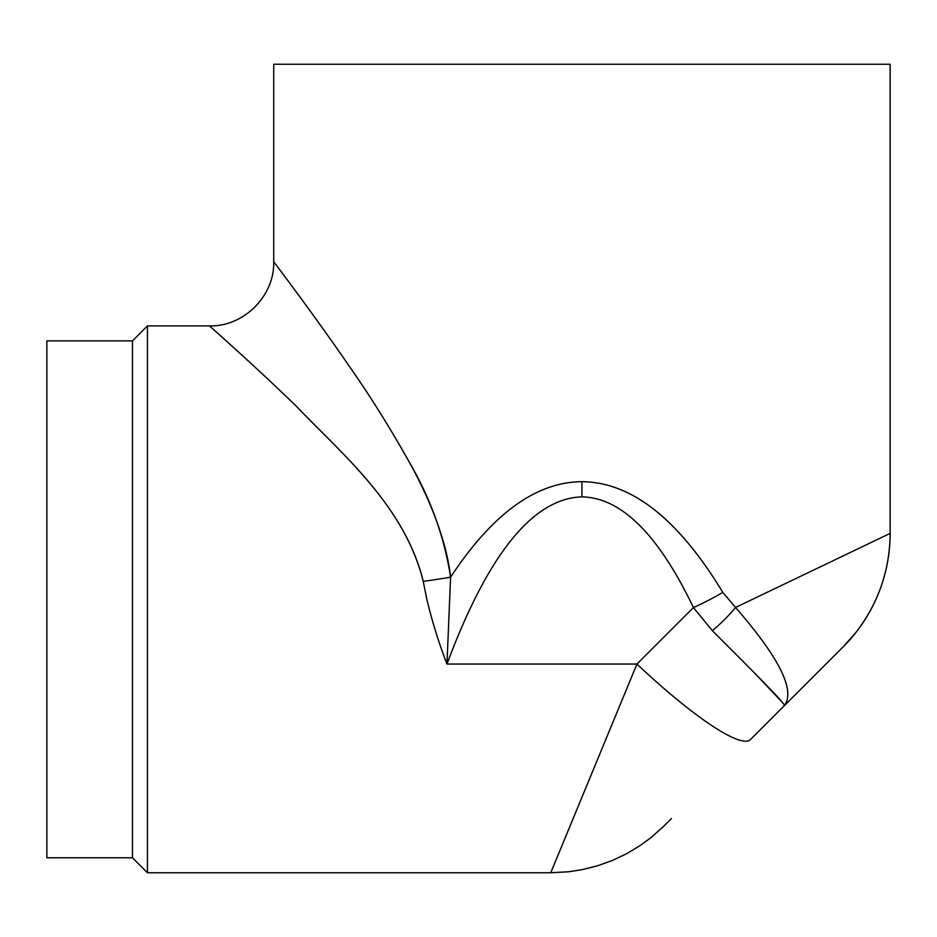 <?xml version="1.0" encoding="UTF-8"?>
<svg xmlns="http://www.w3.org/2000/svg" width="937" height="937" viewBox="0 0 937 937"><rect width="100%" height="100%" fill="white"/><g stroke="black" fill="none" stroke-linecap="round" stroke-linejoin="round"><path stroke-width="1.41" d="M581.936 496.879C532.966 498.39 487.978 554.118 446.972 664.052C438.75 642.759 432.051 621.184 426.85 599.329L423.231 581.385C404.304 504.457 339.662 452.102 296.361 406.225C249.324 360.78 209.677 326.228 209.513 325.9C209.513 326.088 249.137 360.616 296.209 406.084C338.632 451.048 404.737 504.832 423.231 581.385A64.208 4.17 -7.9 0 0 450.592 577.18C444.302 536.819 430.563 498.531 409.387 462.316C389.921 427.635 369.974 395.742 349.548 366.625C310.299 309.561 272.819 260.709 273.733 261.692C272.878 260.779 310.194 309.409 349.56 366.625C369.951 395.73 389.851 427.53 409.246 462.046C428.338 496.469 446.48 539.08 450.592 577.18C492.347 513.816 536.116 481.981 581.936 481.688C631.433 482.087 678.376 518.969 722.778 592.36A64.208 13.809 154.6 0 1 693.439 607.563C658.395 534.488 621.231 497.594 581.936 496.879L581.936 481.688M722.778 592.36L735.545 607.457A64.208 23.284 137.4 0 1 712.331 630.671C755.96 674.312 786.26 704.542 784.328 705.69C795.654 690.616 779.397 657.879 735.545 607.457L890.15 533.376A160.532 160.532 0 0 1 843.136 646.881L750.455 739.562A160.532 27.255 45 0 1 750.42 739.586A160.532 27.255 45 0 1 636.937 664.052L550.757 872.757L636.937 664.052L446.972 664.052L450.592 577.18M879.773 538.342L890.15 533.376L890.15 64.243L273.733 64.243L273.733 261.692C274.635 295.975 243.796 326.802 209.513 325.9L212.523 328.582M216.26 331.932L231.79 345.94M235 348.845L246.993 359.796M256.129 368.194L258.846 370.724M712.331 630.671L693.439 607.563L636.937 664.052M756.182 674.699L782.418 702.445M737.302 739.41L736.611 739.164M576.677 810.001L550.757 872.757L568.864 871.738L581.924 869.7L597.326 865.858L612.224 860.529L626.63 853.701L640.229 845.514L650.887 837.701L664.274 825.743M784.398 705.62L843.136 646.881M132.468 857.777L132.468 340.881L46.85 340.881L46.85 857.777L132.468 857.777L147.449 872.757L550.757 872.757M132.468 340.881L147.449 325.9L147.449 872.757M890.15 533.376C889.822 569.977 878.543 602.831 856.324 631.936L843.616 646.401L784.363 705.655L843.616 646.401L856.324 631.936C878.543 602.831 889.822 569.977 890.15 533.376M664.239 825.778L671.454 818.551M147.449 325.9L209.513 325.9"/></g></svg>
